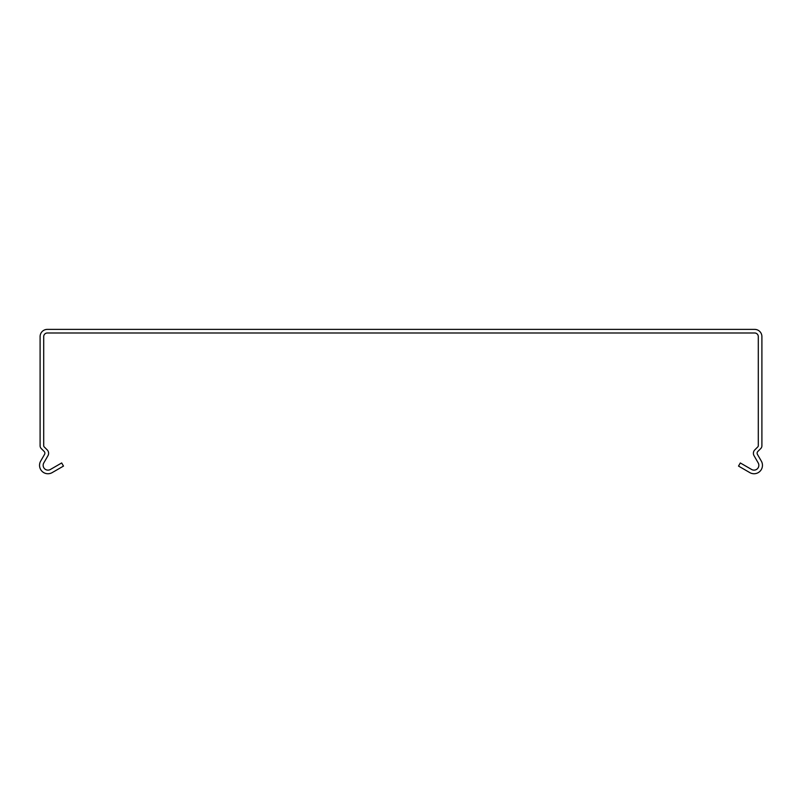 <?xml version="1.0" encoding="UTF-8"?>
<svg xmlns="http://www.w3.org/2000/svg" width="802" height="802" viewBox="0 0 802 802"><rect width="100%" height="100%" fill="white"/><g stroke="black" fill="none" stroke-linecap="round" stroke-linejoin="round"><path stroke-width="1.2" d="M758.291 336.599L758.291 445.802A1.444 1.444 0 0 1 757.87 446.824L754.923 449.772A4.812 4.812 0 0 0 754.02 455.656L758.201 462.914A4.812 4.812 0 0 1 751.634 469.491L740.316 462.954L738.512 466.082L749.83 472.619A8.421 8.421 0 0 0 761.329 461.11L757.439 454.373A2.406 2.406 0 0 1 757.82 451.476L760.777 448.529A3.85 3.85 0 0 0 761.9 445.802L761.9 336.599A7.218 7.218 0 0 0 754.682 329.381L47.318 329.381A7.218 7.218 0 0 0 40.1 336.599L40.1 445.802A3.85 3.85 0 0 0 41.223 448.529L44.18 451.476A2.406 2.406 0 0 1 44.561 454.373L40.671 461.11A8.421 8.421 0 0 0 52.17 472.619L63.488 466.082L61.684 462.954L50.366 469.491A4.812 4.812 0 0 1 43.799 462.914L47.98 455.656A4.812 4.812 0 0 0 47.077 449.772L44.13 446.824A1.444 1.444 0 0 1 43.709 445.802L43.709 336.599A3.609 3.609 0 0 1 47.318 332.99L754.682 332.99A3.609 3.609 0 0 1 758.291 336.599"/></g></svg>
